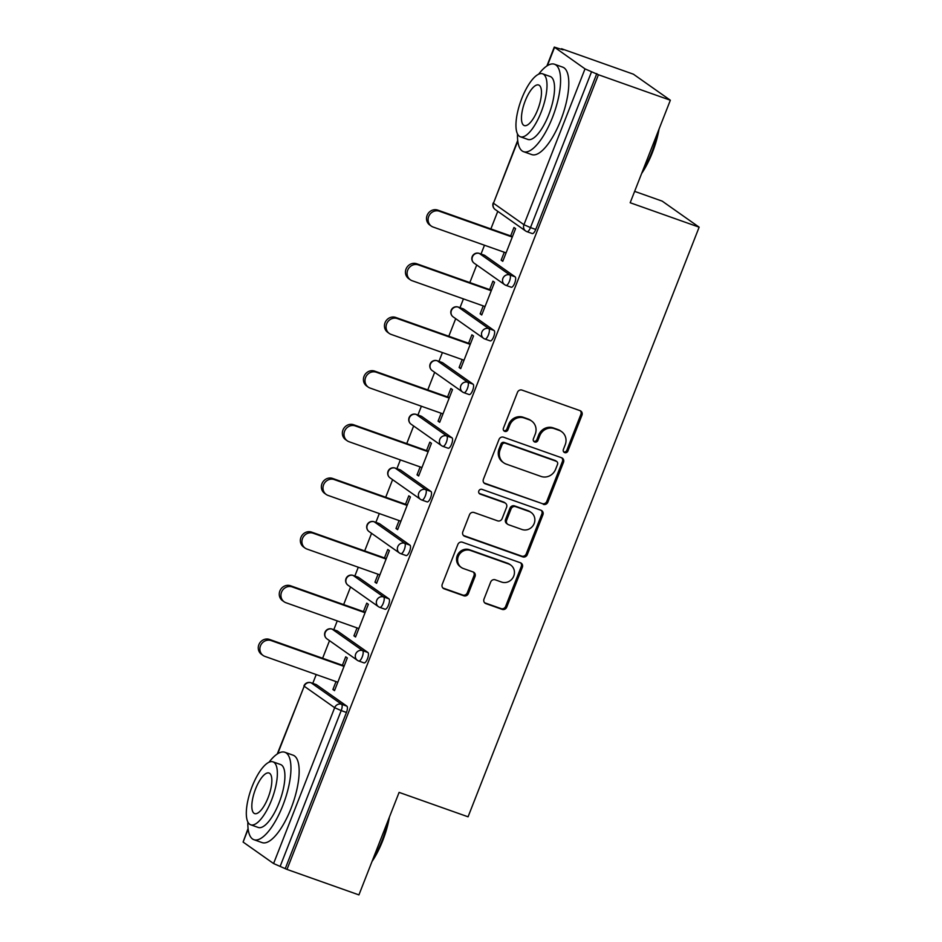 <?xml version="1.0" encoding="UTF-8"?>
<svg xmlns="http://www.w3.org/2000/svg" width="942" height="942" viewBox="0 0 942 942"><rect width="100%" height="100%" fill="white"/><g stroke="black" fill="none" stroke-linecap="round" stroke-linejoin="round"><path stroke-width="1.41" d="M564.705 452.619A2.543 2.379 125.2 0 0 567.896 451.053L581.956 415.175A3.638 3.403 125.2 0 0 580.048 410.653L522.021 390.106A3.638 3.403 125.2 0 0 517.476 392.343L503.417 428.221A2.543 2.379 125.2 0 0 504.747 431.377A2.543 2.379 125.2 0 0 507.926 429.811L509.752 425.172A11.657 10.892 125.2 0 1 524.305 418.024L529.133 419.732A11.657 10.892 125.2 0 1 531.618 421.015A11.657 10.892 125.2 0 1 535.221 434.191L533.396 438.831A2.543 2.379 125.2 0 0 534.726 441.998A2.543 2.379 125.2 0 0 537.906 440.432L539.731 435.793A11.657 10.892 125.2 0 1 554.285 428.634L559.112 430.353A11.657 10.892 125.2 0 1 561.597 431.636A11.657 10.892 125.2 0 1 565.2 444.812L563.375 449.452A2.543 2.379 125.2 0 0 564.705 452.619M563.681 451.877A2.543 2.379 125.2 0 0 566.813 450.3L580.873 414.421A3.638 3.403 125.2 0 0 580.248 410.736M503.723 430.635A2.543 2.379 125.2 0 0 506.855 429.057L508.668 424.418L509.752 425.172M533.702 441.256A2.543 2.379 125.2 0 0 536.834 439.678L538.659 435.027L539.731 435.793M484 599.088A3.638 3.403 125.2 0 0 485.895 603.61L502.18 609.38A3.638 3.403 125.2 0 0 506.725 607.143L522.339 567.296A3.638 3.403 125.2 0 0 520.431 562.774L462.404 542.227A3.638 3.403 125.2 0 0 457.859 544.464L442.245 584.311A3.638 3.403 125.2 0 0 444.141 588.821L463.817 595.791A3.638 3.403 125.2 0 0 468.362 593.554L475.039 576.504A3.638 3.403 125.2 0 0 473.143 571.982L463.393 568.532A9.738 9.102 125.2 0 1 461.321 567.461A9.738 9.102 125.2 0 1 458.825 555.309A9.738 9.102 125.2 0 1 470.47 550.469L508.668 563.999A9.738 9.102 125.2 0 1 510.741 565.07A9.738 9.102 125.2 0 1 513.225 577.211A9.738 9.102 125.2 0 1 501.591 582.062L495.221 579.801A3.638 3.403 125.2 0 0 490.676 582.038L484 599.088M517.782 141.17L493.467 203.225L523.94 224.702L585.017 68.872L554.285 47.1L563.104 49.855L561.491 48.713L633.413 74.194L670.351 100.229L630.174 202.742L699.141 227.175L468.068 816.808L399.102 792.387L358.926 894.9L286.992 869.419L598.429 74.748L591.552 71.745L530.476 227.587L535.739 229.448L596.804 73.606M670.351 100.229L598.429 74.748M543.334 504.359A3.638 3.403 125.2 0 0 547.879 502.121L563.493 462.287A3.638 3.403 125.2 0 0 561.597 457.765L503.558 437.206A3.638 3.403 125.2 0 0 499.013 439.443L483.399 479.29A3.638 3.403 125.2 0 0 485.307 483.811L542.251 503.605A3.638 3.403 125.2 0 0 546.796 501.368L562.421 461.521A3.638 3.403 125.2 0 0 561.785 457.836M542.91 514.791L527.296 554.638A3.638 3.403 125.2 0 1 522.751 556.875L464.724 536.316A3.638 3.403 125.2 0 1 462.828 531.794L469.505 514.744A3.638 3.403 125.2 0 1 474.05 512.507L497.588 520.844A3.638 3.403 125.2 0 0 502.133 518.606L506.572 507.302A3.638 3.403 125.2 0 0 504.665 502.781L480.161 494.103A2.543 2.379 125.2 0 1 478.972 490.641A2.543 2.379 125.2 0 1 482.021 489.369L541.014 510.27A3.638 3.403 125.2 0 1 542.91 514.791L541.838 514.026L526.225 553.872L527.296 554.638M699.141 227.175L662.214 201.141L634.637 191.367M585.017 68.872L591.552 71.745M286.992 869.419L273.58 863.543L243.107 842.066L248.064 828.477M312.779 683.362L316.218 674.566M322.623 658.246L329.512 640.666M333.809 629.692L337.248 620.896M343.653 604.576L350.542 586.996M354.84 576.033L358.29 567.237M364.684 550.905L371.572 533.325M375.87 522.363L379.32 513.567M385.714 497.246L392.602 479.666M396.9 468.692L400.35 459.896M406.744 443.576L413.632 425.996M417.93 415.033L421.38 406.238M427.774 389.917L434.662 372.325M438.96 361.363L442.41 352.567M448.804 336.247L455.692 318.667M459.99 307.693L463.44 298.897M469.834 282.576L476.723 264.996M481.032 254.034L484.471 245.238M490.876 228.918L497.765 211.338M510.658 235.924L513.967 227.493L515.58 228.635L502.769 261.311L501.156 260.18L502.969 260.816M504.264 252.244L501.156 260.18M316.041 684.54A5.57 1.908 109.5 0 1 316.218 684.587A5.57 1.908 109.5 0 1 316.382 684.669L346.856 706.147A5.57 1.908 109.5 0 1 346.456 712.446L341.192 710.586L280.127 866.428M285.379 868.288L346.456 712.446M535.739 229.448A5.57 1.908 109.5 0 1 532.265 233.557A5.57 1.908 109.5 0 1 532.1 233.475M337.071 630.881A5.57 1.908 109.5 0 1 337.248 630.916A5.57 1.908 109.5 0 1 337.413 630.999L367.886 652.476A5.57 1.908 109.5 0 1 367.486 658.776A5.57 1.908 109.5 0 1 364.012 662.885A5.57 1.908 109.5 0 1 363.848 662.803M358.101 577.211A5.57 1.908 109.5 0 1 358.29 577.246A5.57 1.908 109.5 0 1 358.443 577.34L388.916 598.818A5.57 1.908 109.5 0 1 388.516 605.117A5.57 1.908 109.5 0 1 385.043 609.227A5.57 1.908 109.5 0 1 384.878 609.133M379.131 523.54A5.57 1.908 109.5 0 1 379.32 523.587A5.57 1.908 109.5 0 1 379.485 523.67L409.958 545.147A5.57 1.908 109.5 0 1 409.546 551.447A5.57 1.908 109.5 0 1 406.073 555.556A5.57 1.908 109.5 0 1 405.908 555.474M400.162 469.881A5.57 1.908 109.5 0 1 400.35 469.917A5.57 1.908 109.5 0 1 400.515 469.999L430.989 491.488A5.57 1.908 109.5 0 1 430.576 497.776A5.57 1.908 109.5 0 1 427.103 501.886A5.57 1.908 109.5 0 1 426.938 501.803M421.192 416.211A5.57 1.908 109.5 0 1 421.38 416.246A5.57 1.908 109.5 0 1 421.545 416.34L452.019 437.818A5.57 1.908 109.5 0 1 451.607 444.118A5.57 1.908 109.5 0 1 448.133 448.227A5.57 1.908 109.5 0 1 447.968 448.133M442.234 362.552A5.57 1.908 109.5 0 1 442.41 362.588A5.57 1.908 109.5 0 1 442.575 362.67L473.049 384.148A5.57 1.908 109.5 0 1 472.637 390.447A5.57 1.908 109.5 0 1 469.163 394.557A5.57 1.908 109.5 0 1 468.998 394.474M463.264 308.882A5.57 1.908 109.5 0 1 463.44 308.917A5.57 1.908 109.5 0 1 463.605 309L494.079 330.489A5.57 1.908 109.5 0 1 493.679 336.777A5.57 1.908 109.5 0 1 490.205 340.886A5.57 1.908 109.5 0 1 490.04 340.804M484.294 255.211A5.57 1.908 109.5 0 1 484.471 255.247A5.57 1.908 109.5 0 1 484.635 255.341L515.109 276.818A5.57 1.908 109.5 0 1 514.709 283.118A5.57 1.908 109.5 0 1 511.235 287.228A5.57 1.908 109.5 0 1 511.07 287.133M483.234 305.915L480.126 313.839L481.739 314.981L494.55 282.294L492.937 281.163L489.628 289.594M462.204 359.573L459.095 367.51L460.709 368.652L473.52 335.964L471.907 334.822L468.598 343.253M441.174 413.244L438.065 421.18L439.678 422.31L452.49 389.635L450.865 388.493L447.568 396.923M420.144 466.914L417.035 474.839L418.648 475.981L431.448 443.293L429.835 442.163L426.538 450.582M399.102 520.573L395.993 528.509L397.618 529.651L410.418 496.964L408.804 495.822L405.507 504.253M378.072 574.243L374.963 582.168L376.588 583.31L389.387 550.634L387.774 549.492L384.477 557.923M357.042 627.914L353.933 635.838L355.546 636.98L368.357 604.293L366.744 603.163L363.435 611.582M336.011 681.572L332.903 689.509L334.516 690.639L347.327 657.963L345.714 656.821L342.405 665.252M480.126 313.839L481.939 314.487M459.095 367.51L460.909 368.145M438.065 421.18L439.867 421.816M417.035 474.839L418.837 475.486M395.993 528.509L397.807 529.145M374.963 582.168L376.776 582.815M353.933 635.838L355.746 636.486M332.903 689.509L334.716 690.145M561.597 431.636L560.525 430.871A11.657 10.892 125.2 0 0 558.041 429.587L559.112 430.353M538.659 435.027A11.657 10.892 125.2 0 1 553.201 427.88L558.041 429.587M531.618 421.015L530.534 420.25A11.657 10.892 125.2 0 0 528.062 418.978L529.133 419.732M508.668 424.418A11.657 10.892 125.2 0 1 523.222 417.259L528.062 418.978M484.023 482.975A3.638 3.403 125.2 0 0 484.223 483.046L542.251 503.605M557.523 464.394A2.543 2.379 125.2 0 0 556.192 461.239L505.253 443.187A2.543 2.379 125.2 0 0 502.074 444.754L500.155 449.652A11.657 10.892 125.2 0 0 503.758 462.828A11.657 10.892 125.2 0 0 506.243 464.112L541.049 476.44A11.657 10.892 125.2 0 0 555.603 469.293L557.523 464.394M556.734 461.509L555.662 460.756A2.543 2.379 125.2 0 0 555.121 460.473L556.192 461.239M503.758 462.828L502.687 462.075A11.657 10.892 125.2 0 1 499.083 448.898L501.003 444A2.543 2.379 125.2 0 1 504.182 442.434L555.121 460.473M463.452 535.48A3.638 3.403 125.2 0 0 463.652 535.562L521.68 556.11A3.638 3.403 125.2 0 0 526.225 553.872M505.442 503.181L504.37 502.416A3.638 3.403 125.2 0 0 503.593 502.015L479.148 493.361M522.009 529.498A9.738 9.102 125.2 0 0 533.643 524.647A9.738 9.102 125.2 0 0 531.158 512.495A9.738 9.102 125.2 0 0 529.086 511.435L515.627 506.666A3.638 3.403 125.2 0 0 511.082 508.892L506.643 520.208A3.638 3.403 125.2 0 0 508.55 524.729L522.009 529.498M531.158 512.495L530.087 511.742A9.738 9.102 125.2 0 0 528.015 510.67L529.086 511.435M507.773 524.329L506.702 523.564A3.638 3.403 125.2 0 1 505.571 519.454L509.999 508.138A3.638 3.403 125.2 0 1 514.556 505.901L528.015 510.67M541.838 514.026A3.638 3.403 125.2 0 0 541.214 510.352M510.741 565.07L509.669 564.305A9.738 9.102 125.2 0 0 507.597 563.234L508.668 563.999M461.321 567.461L460.238 566.695A9.738 9.102 125.2 0 1 457.753 554.555A9.738 9.102 125.2 0 1 469.387 549.704L507.597 563.234M442.87 587.985A3.638 3.403 125.2 0 0 443.07 588.067L462.734 595.026A3.638 3.403 125.2 0 0 467.279 592.801L473.967 575.739A3.638 3.403 125.2 0 0 473.343 572.065M484.624 602.774A3.638 3.403 125.2 0 0 484.812 602.856L501.097 608.614A3.638 3.403 125.2 0 0 505.642 606.389L521.256 566.542A3.638 3.403 125.2 0 0 520.632 562.857M437.747 210.101L439.361 211.232A8.537 7.972 125.2 0 0 431.342 226.127L429.729 224.985A8.537 7.972 -54.8 0 1 437.747 210.101L512.472 236.56M431.342 226.127A8.537 7.972 125.2 0 0 433.167 227.057L506.078 252.88M439.361 211.232L512.271 237.066M416.717 263.76L418.33 264.902A8.537 7.972 125.2 0 0 410.312 279.786L408.698 278.655A8.537 7.972 -54.8 0 1 416.717 263.76L491.441 290.23M410.312 279.786A8.537 7.972 125.2 0 0 412.137 280.728L485.048 306.55M418.33 264.902L491.241 290.725M395.687 317.43L397.3 318.573A8.537 7.972 125.2 0 0 389.282 333.456L387.668 332.314A8.537 7.972 -54.8 0 1 395.687 317.43L470.411 343.901M389.282 333.456A8.537 7.972 125.2 0 0 391.095 334.398L464.017 360.221M397.3 318.573L470.211 344.395M374.657 371.101L376.27 372.231A8.537 7.972 125.2 0 0 368.251 387.127L366.638 385.985A8.537 7.972 -54.8 0 1 374.657 371.101L449.381 397.559M368.251 387.127A8.537 7.972 125.2 0 0 370.065 388.057L442.976 413.879M376.27 372.231L449.181 398.066M353.627 424.76L355.24 425.902A8.537 7.972 125.2 0 0 347.221 440.785L345.608 439.655A8.537 7.972 -54.8 0 1 353.627 424.76L428.351 451.23M347.221 440.785A8.537 7.972 125.2 0 0 349.035 441.727L421.945 467.55M355.24 425.902L428.151 451.724M332.597 478.43L334.21 479.572A8.537 7.972 125.2 0 0 326.191 494.456L324.578 493.314A8.537 7.972 -54.8 0 1 332.597 478.43L407.309 504.9M326.191 494.456A8.537 7.972 125.2 0 0 328.004 495.398L400.915 521.22M334.21 479.572L407.121 505.395M659.059 129.054A45.263 15.543 109.5 0 1 652.335 152.698A45.263 15.543 109.5 0 1 641.62 173.528M642.644 170.914A46.37 15.932 -70.5 0 0 651.676 152.58A46.37 15.932 -70.5 0 0 657.822 132.21M517.488 133.941A46.37 15.932 -70.5 0 0 523.54 151.674A46.37 15.932 -70.5 0 0 552.483 117.444A46.37 15.932 -70.5 0 0 554.508 64.244A46.37 15.932 -70.5 0 0 538.636 74.206M523.54 151.674L531.747 154.582A46.37 15.932 -70.5 0 0 560.702 120.352A46.37 15.932 -70.5 0 0 562.715 67.153L554.508 64.244M542.616 73.806L550.175 76.479A33.394 11.469 109.5 0 1 548.715 114.794A33.394 11.469 109.5 0 1 527.873 139.428L520.325 136.755A33.394 11.469 -70.5 0 0 541.167 112.11A33.394 11.469 -70.5 0 0 542.616 73.806A33.394 11.469 -70.5 0 0 521.786 98.451A33.394 11.469 -70.5 0 0 520.325 136.755M537.717 109.684A21.513 7.395 -70.5 0 0 538.659 85.004A21.513 7.395 -70.5 0 0 525.224 100.876A21.513 7.395 -70.5 0 0 524.282 125.569A21.513 7.395 -70.5 0 0 537.717 109.684M389.423 817.079A45.263 15.543 109.5 0 1 382.699 840.723A45.263 15.543 109.5 0 1 371.984 861.565M373.008 858.951A46.37 15.932 -70.5 0 0 382.04 840.605A46.37 15.932 -70.5 0 0 388.186 820.235M247.852 821.977A46.37 15.932 -70.5 0 0 253.904 839.699A46.37 15.932 -70.5 0 0 282.847 805.481A46.37 15.932 -70.5 0 0 284.873 752.269A46.37 15.932 -70.5 0 0 269 762.243M253.904 839.699L262.111 842.607A46.37 15.932 -70.5 0 0 291.054 808.389A46.37 15.932 -70.5 0 0 293.08 755.178L284.873 752.269M272.98 761.842L280.539 764.515A33.394 11.469 109.5 0 1 279.079 802.819A33.394 11.469 109.5 0 1 258.238 827.465L250.69 824.792A33.394 11.469 -70.5 0 0 271.531 800.147A33.394 11.469 -70.5 0 0 272.98 761.842A33.394 11.469 -70.5 0 0 252.15 786.476A33.394 11.469 -70.5 0 0 250.69 824.792M268.081 797.721A21.513 7.395 -70.5 0 0 269.023 773.029A21.513 7.395 -70.5 0 0 255.588 788.913A21.513 7.395 -70.5 0 0 254.646 813.594A21.513 7.395 -70.5 0 0 268.081 797.721M311.555 532.1L313.18 533.231A8.537 7.972 125.2 0 0 305.161 548.126L303.548 546.984A8.537 7.972 -54.8 0 1 311.555 532.1L386.279 558.559M305.161 548.126A8.537 7.972 125.2 0 0 306.974 549.056L379.885 574.879M313.18 533.231L386.09 559.053M290.525 585.759L292.138 586.901A8.537 7.972 125.2 0 0 284.131 601.785L282.506 600.655A8.537 7.972 -54.8 0 1 290.525 585.759L365.249 612.229M284.131 601.785A8.537 7.972 125.2 0 0 285.944 602.727L358.855 628.549M292.138 586.901L365.06 612.724M269.494 639.43L271.108 640.572A8.537 7.972 125.2 0 0 263.089 655.455L261.476 654.313A8.537 7.972 -54.8 0 1 269.494 639.43L344.219 665.9M263.089 655.455A8.537 7.972 125.2 0 0 264.914 656.397L337.825 682.22M271.108 640.572L344.018 666.394M566.813 450.3L567.896 451.053M506.855 429.057L507.926 429.811M536.834 439.678L537.906 440.432M554.544 47.383L547.373 65.669M517.7 140.452L493.467 203.225A5.57 5.205 125.2 0 0 495.186 209.513L525.66 231.002A5.57 5.205 125.2 0 0 526.849 231.614A5.57 1.908 109.5 0 0 527.014 231.697A5.57 1.908 109.5 0 0 530.476 227.587L523.94 224.702A5.57 5.205 125.2 0 0 525.66 231.002A5.57 5.57 0 0 0 527.014 231.697L532.265 233.557M273.58 863.543L334.657 707.701L304.184 686.223L277.737 753.694M248.146 829.196L243.107 842.066M316.382 684.669L311.131 682.809A5.57 5.205 -54.8 0 0 304.184 686.223L277.254 754M310.73 682.679A5.57 1.908 109.5 0 1 310.966 682.726A5.57 1.908 109.5 0 1 311.131 682.809L341.605 704.286A5.57 1.908 -70.5 0 1 341.192 710.586L334.657 707.701A5.57 5.205 -54.8 0 1 341.605 704.286L346.856 706.147M484.635 255.341L479.384 253.48L509.858 274.958L515.109 276.818M509.445 281.258A5.57 1.908 -70.5 0 0 509.858 274.958A5.57 5.205 -54.8 0 0 502.91 278.373A5.57 5.205 125.2 0 0 505.807 285.273A5.57 1.908 109.5 0 0 505.972 285.367A5.57 1.908 109.5 0 0 509.445 281.258M474.156 263.183A5.57 5.205 125.2 0 1 472.437 256.895A5.57 5.205 -54.8 0 1 479.384 253.48A5.57 1.908 109.5 0 0 479.219 253.386A5.57 5.57 0 0 0 474.156 263.183L504.629 284.661A5.57 5.57 0 0 0 505.972 285.367L511.235 287.228M478.983 253.351A5.57 1.908 109.5 0 1 479.219 253.386L484.471 255.247M463.605 309L458.354 307.139L488.827 328.617L494.079 330.489M442.575 362.67L437.323 360.81L467.797 382.287L473.049 384.148M421.545 416.34L416.293 414.48L446.767 435.958L452.019 437.818M400.515 469.999L395.251 468.139L425.725 489.616L430.989 491.488M379.485 523.67L374.221 521.809L404.695 543.287L409.958 545.147M358.443 577.34L353.191 575.468L383.665 596.957L388.916 598.818M337.413 630.999L332.161 629.138L362.635 650.616L367.886 652.476M488.415 334.916A5.57 1.908 -70.5 0 0 488.827 328.617A5.57 5.205 -54.8 0 0 481.88 332.043A5.57 5.205 125.2 0 0 484.777 338.943A5.57 1.908 109.5 0 0 484.942 339.026A5.57 1.908 109.5 0 0 488.415 334.916M453.126 316.853A5.57 5.205 125.2 0 1 451.406 310.554A5.57 5.205 -54.8 0 1 458.354 307.139A5.57 1.908 109.5 0 0 458.189 307.057A5.57 5.57 0 0 0 453.126 316.853L483.599 338.331A5.57 5.57 0 0 0 484.942 339.026L490.205 340.886M457.942 307.021A5.57 1.908 109.5 0 1 458.189 307.057L463.44 308.917M467.385 388.587A5.57 1.908 -70.5 0 0 467.797 382.287A5.57 5.205 -54.8 0 0 460.85 385.702A5.57 5.205 125.2 0 0 463.747 392.614A5.57 1.908 109.5 0 0 463.911 392.696A5.57 1.908 109.5 0 0 467.385 388.587M432.095 370.512A5.57 5.205 125.2 0 1 430.376 364.224A5.57 5.205 -54.8 0 1 437.323 360.81A5.57 1.908 109.5 0 0 437.159 360.727A5.57 5.57 0 0 0 432.095 370.512L462.569 392.002A5.57 5.57 0 0 0 463.911 392.696L469.163 394.557M436.911 360.68A5.57 1.908 109.5 0 1 437.159 360.727L442.41 362.588M446.355 442.257A5.57 1.908 -70.5 0 0 446.767 435.958A5.57 5.205 -54.8 0 0 439.808 439.372A5.57 5.205 125.2 0 0 442.716 446.272A5.57 1.908 109.5 0 0 442.881 446.367A5.57 1.908 109.5 0 0 446.355 442.257M411.065 424.183A5.57 5.205 125.2 0 1 409.334 417.895A5.57 5.205 -54.8 0 1 416.293 414.48A5.57 1.908 109.5 0 0 416.128 414.386A5.57 5.57 0 0 0 411.065 424.183L441.539 445.66A5.57 5.57 0 0 0 442.881 446.367L448.133 448.227M415.881 414.35A5.57 1.908 109.5 0 1 416.128 414.386L421.38 416.246M425.325 495.916A5.57 1.908 -70.5 0 0 425.725 489.616A5.57 5.205 -54.8 0 0 418.778 493.031A5.57 5.205 125.2 0 0 421.686 499.943A5.57 1.908 109.5 0 0 421.851 500.025A5.57 1.908 109.5 0 0 425.325 495.916M390.023 477.853A5.57 5.205 125.2 0 1 388.304 471.553A5.57 5.205 -54.8 0 1 395.251 468.139A5.57 1.908 109.5 0 0 395.087 468.056A5.57 5.57 0 0 0 390.023 477.853L420.497 499.331A5.57 5.57 0 0 0 421.851 500.025L427.103 501.886M394.851 468.021A5.57 1.908 109.5 0 1 395.087 468.056L400.35 469.917M404.295 549.586A5.57 1.908 -70.5 0 0 404.695 543.287A5.57 5.205 -54.8 0 0 397.748 546.701A5.57 5.205 125.2 0 0 400.656 553.613A5.57 1.908 109.5 0 0 400.821 553.696A5.57 1.908 109.5 0 0 404.295 549.586M368.993 531.512A5.57 5.205 125.2 0 1 367.274 525.224A5.57 5.205 -54.8 0 1 374.221 521.809A5.57 1.908 109.5 0 0 374.056 521.727A5.57 5.57 0 0 0 368.993 531.512L399.467 553.001A5.57 5.57 0 0 0 400.821 553.696L406.073 555.556M373.821 521.68A5.57 1.908 109.5 0 1 374.056 521.727L379.32 523.587M383.264 603.257A5.57 1.908 -70.5 0 0 383.665 596.957A5.57 5.205 -54.8 0 0 376.718 600.372A5.57 5.205 125.2 0 0 379.626 607.272A5.57 1.908 109.5 0 0 379.791 607.354A5.57 1.908 109.5 0 0 383.264 603.257M347.963 585.182A5.57 5.205 125.2 0 1 346.244 578.894A5.57 5.205 -54.8 0 1 353.191 575.468A5.57 1.908 109.5 0 0 353.026 575.385A5.57 5.57 0 0 0 347.963 585.182L378.437 606.66A5.57 5.57 0 0 0 379.791 607.354L385.043 609.227M352.791 575.35A5.57 1.908 109.5 0 1 353.026 575.385L358.29 577.246M362.223 656.915A5.57 1.908 -70.5 0 0 362.635 650.616A5.57 5.205 -54.8 0 0 355.687 654.031A5.57 5.205 125.2 0 0 358.596 660.943A5.57 1.908 109.5 0 0 358.761 661.025A5.57 1.908 109.5 0 0 362.223 656.915M326.933 638.853A5.57 5.205 125.2 0 1 325.214 632.553A5.57 5.205 -54.8 0 1 332.161 629.138A5.57 1.908 109.5 0 0 331.996 629.056A5.57 5.57 0 0 0 326.933 638.853L357.407 660.33A5.57 5.57 0 0 0 358.761 661.025L364.012 662.885M331.761 629.021A5.57 1.908 109.5 0 1 331.996 629.056L337.248 630.916M553.201 427.88L554.285 428.634M523.222 417.259L524.305 418.024M580.873 414.421L581.956 415.175M484.223 483.046L485.307 483.811M562.421 461.521L563.493 462.287M546.796 501.368L547.879 502.121M504.182 442.434L505.253 443.187M501.003 444L502.074 444.754M499.083 448.898L500.155 449.652M521.68 556.11L522.751 556.875M463.652 535.562L464.724 536.316M503.593 502.015L504.665 502.781M479.172 493.408L480.161 494.103M514.556 505.901L515.627 506.666M509.999 508.138L511.082 508.892M505.571 519.454L506.643 520.208M469.387 549.704L470.47 550.469M473.967 575.739L475.039 576.504M467.279 592.801L468.362 593.554M462.734 595.026L463.817 595.791M443.07 588.067L444.141 588.821M521.256 566.542L522.339 567.296M505.642 606.389L506.725 607.143M501.097 608.614L502.18 609.38M484.812 602.856L485.895 603.61M554.285 47.1L546.89 65.975M493.208 202.942A5.57 5.57 0 0 0 495.186 209.513M316.218 684.587L310.966 682.726A5.57 5.57 0 0 0 303.925 685.941"/></g></svg>
